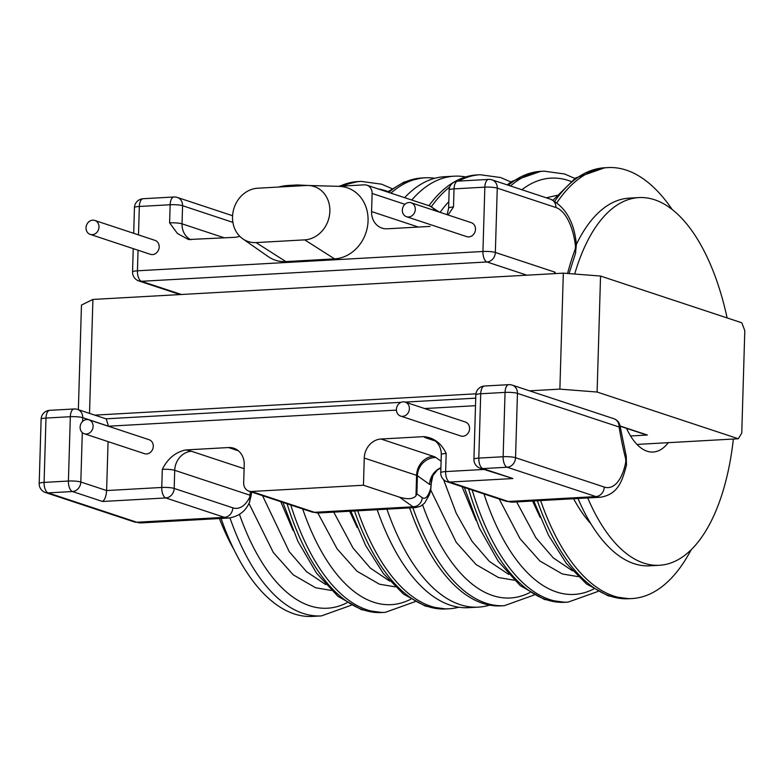<?xml version="1.0" encoding="UTF-8"?>
<svg xmlns="http://www.w3.org/2000/svg" width="784" height="784" viewBox="0 0 784 784"><rect width="100%" height="100%" fill="white"/><g stroke="black" fill="none" stroke-linecap="round" stroke-linejoin="round"><path stroke-width="1.18" d="M229.977 517.92A215.816 100.675 -93.2 0 0 303.026 613.372A215.816 100.675 -93.2 0 0 321.391 615.91L312.473 616.41A215.816 100.675 -93.2 0 1 294.108 613.872A215.816 100.675 -93.2 0 1 221.068 518.44M278.575 187.053A215.816 100.675 -93.2 0 1 288.385 185.455L297.303 184.955A215.816 100.675 -93.2 0 0 287.493 186.553M489.608 605.121A215.816 100.675 -93.2 0 1 478.338 607.139A215.816 100.675 -93.2 0 1 459.963 604.601A215.816 100.675 -93.2 0 1 386.924 509.169M478.338 607.139L468.597 607.678A215.816 100.675 -93.2 0 1 450.232 605.15A215.816 100.675 -93.2 0 1 377.192 509.708M411.757 200.038A215.816 100.675 -93.2 0 1 454.24 176.184A215.816 100.675 -93.2 0 1 465.676 176.929M404.632 197.676A215.816 100.675 -93.2 0 1 444.508 176.723L454.24 176.184M412.874 507.718A215.816 100.675 -93.2 0 0 485.923 603.151A215.816 100.675 -93.2 0 0 504.288 605.689L501.045 605.865A215.816 100.675 -93.2 0 1 482.679 603.337A215.816 100.675 -93.2 0 1 409.63 507.895M428.946 205.722A215.816 100.675 -93.2 0 1 476.946 174.91L480.19 174.734A215.816 100.675 -93.2 0 0 458.679 181.084M574.682 274.028A184.132 85.887 -93.2 0 1 638.901 197.588A184.132 85.887 -93.2 0 1 654.571 199.753A184.132 85.887 -93.2 0 1 727.111 317.912M576.358 244.432A184.132 85.887 -93.2 0 1 629.17 198.136L638.901 197.588M668.311 442.666A70.717 32.987 -93.2 0 1 653.131 452.035A70.717 32.987 -93.2 0 1 647.104 451.212A70.717 32.987 -93.2 0 1 626.543 428.348M557.012 202.546A215.816 100.675 -93.2 0 1 607.933 167.59A215.816 100.675 -93.2 0 1 626.298 170.128A215.816 100.675 -93.2 0 1 672.133 209.465M390.922 193.138A215.816 100.675 -93.2 0 1 425.046 177.811A215.816 100.675 -93.2 0 1 434.836 178.282M84.29 433.748L144.481 453.662A7.35 6.39 -71.7 0 0 146.569 453.936A7.35 6.39 -71.7 0 0 153.154 447.517A7.35 6.39 -71.7 0 0 149.097 439.716L88.906 419.803A7.35 6.39 108.3 0 1 92.963 427.613A7.35 6.39 108.3 0 1 86.377 434.022A7.35 6.39 108.3 0 1 84.29 433.748A7.35 6.39 108.3 0 1 80.233 425.947A7.35 6.39 108.3 0 1 86.808 419.528A7.35 6.39 108.3 0 1 88.906 419.803M400.595 416.069L460.786 435.982A7.35 6.39 -71.7 0 0 462.883 436.257A7.35 6.39 -71.7 0 0 469.459 429.838A7.35 6.39 -71.7 0 0 465.402 422.027L405.21 402.114A7.35 6.39 108.3 0 1 409.268 409.924A7.35 6.39 108.3 0 1 402.692 416.343A7.35 6.39 108.3 0 1 400.595 416.069A7.35 6.39 108.3 0 1 396.537 408.258A7.35 6.39 108.3 0 1 403.123 401.849A7.35 6.39 108.3 0 1 405.21 402.114M90.199 234.396L150.391 254.31A7.35 6.39 -71.7 0 0 152.488 254.584A7.35 6.39 -71.7 0 0 159.064 248.165A7.35 6.39 -71.7 0 0 155.007 240.365L94.815 220.451A7.35 6.39 108.3 0 1 98.872 228.262A7.35 6.39 108.3 0 1 92.296 234.671A7.35 6.39 108.3 0 1 90.199 234.396A7.35 6.39 108.3 0 1 86.142 226.596A7.35 6.39 108.3 0 1 92.728 220.177A7.35 6.39 108.3 0 1 94.815 220.451M406.514 216.717L466.705 236.631A7.35 6.39 -71.7 0 0 468.793 236.905A7.35 6.39 -71.7 0 0 475.378 230.486A7.35 6.39 -71.7 0 0 471.321 222.676L411.13 202.772A7.35 6.39 108.3 0 1 415.187 210.573A7.35 6.39 108.3 0 1 408.601 216.992A7.35 6.39 108.3 0 1 406.514 216.717A7.35 6.39 108.3 0 1 402.457 208.907A7.35 6.39 108.3 0 1 409.032 202.497A7.35 6.39 108.3 0 1 411.13 202.772M78.361 409.699L81.467 305.064L92.904 299.439L563.314 273.146L600.544 276.046L741.782 322.773L744.8 330.623L741.762 433.033L738.342 438.756L597.104 392.039L559.874 389.129L563.314 273.146M415.99 507.532L413.001 506.797L399.477 497.154L363.453 485.237L364.256 458.052A18.365 15.974 108.3 0 1 381.014 439.02L423.772 436.629C433.924 437.668 441.392 443.283 446.174 453.466L445.635 471.596L483.885 469.459M82.291 432.592L80.821 482.013L106.614 490.549L161.769 487.462L162.308 469.342C167.717 458.571 175.547 452.103 185.788 449.938L228.536 447.546A18.365 15.974 108.3 0 1 233.769 448.232A18.365 15.974 108.3 0 1 244.226 464.765L243.687 482.885A9.183 7.987 -71.7 0 0 248.91 491.147A9.183 7.987 -71.7 0 0 251.527 491.49L363.453 485.237M430.014 226.409L387.257 228.791A18.365 15.974 108.3 0 1 382.024 228.115A18.365 15.974 108.3 0 1 371.577 211.582L372.116 193.452A9.183 7.987 -71.7 0 0 366.883 185.191A9.183 7.987 -71.7 0 0 364.266 184.848L337.914 186.318M239.679 236.209A18.365 15.974 108.3 0 1 234.779 237.317L188.483 239.522L177.439 233.495L169.618 222.872L170.157 204.751L139.336 206.466L138.494 234.896M399.477 497.154C407.719 499.584 413.227 499.134 415.981 495.792L416.588 475.359L364.256 458.052M138.043 250.223L137.435 270.803L482.934 251.488L484.845 187.151L454.024 188.875L453.495 206.996L448.036 214.973M308.161 185.475L339.139 186.357A36.73 31.958 108.3 0 1 368 222.186A36.73 31.958 108.3 0 1 334.543 258.877L285.876 261.601A36.73 31.958 108.3 0 1 268.148 256.574L242.756 238.816A27.548 23.971 -71.7 0 0 256.054 242.589L304.721 239.865A27.548 23.971 -71.7 0 0 329.809 212.346A27.548 23.971 -71.7 0 0 308.161 185.475A27.548 23.971 -71.7 0 0 306.328 185.494L257.671 188.219A27.548 23.971 -71.7 0 0 233.799 208.867A27.548 23.971 -71.7 0 0 242.756 238.816M102.537 501.486L72.442 491.529L48.108 492.891L136.837 522.242A55.105 25.705 86.8 0 0 141.532 522.889L229.124 517.989A55.105 25.705 -93.2 0 1 224.43 517.342L165.796 497.948L102.537 501.486C104.85 499.78 106.212 496.135 106.614 490.549L108.074 441.617M108.525 426.29L106.203 418.901L77.508 409.415A9.183 7.987 108.3 0 1 82.732 417.676L82.624 421.429M440.912 467.685A18.365 17.64 -54.5 0 0 429.593 484.424L417.411 475.731L416.872 493.861L415.981 495.792M416.872 493.861L422.204 497.664A9.183 8.82 125.5 0 1 413.001 506.797L314.462 512.305A55.105 25.705 86.8 0 0 319.147 512.952L415.755 507.552L420.645 506.199L424.614 503.083L429.24 495.018L430.602 490.882A9.183 7.056 16 0 0 430.71 488.275L431.161 484.336L429.593 484.424M431.367 482.66L432.905 475.663L437.305 470.057L440.902 467.774M249.302 497.997A5.508 2.568 86.8 0 0 250.027 495.223L174.714 470.312L174.175 488.432L232.809 507.826A45.913 21.423 86.8 0 0 249.302 497.997A9.183 6.419 27.8 0 1 249.312 502.73L251.115 495.655L250.027 495.223A18.365 15.974 108.3 0 1 250.449 491.656M512.932 478.544L480.22 468.244A9.183 7.987 108.3 0 0 482.836 468.587L512.932 478.544L449.663 482.072L508.306 501.476L595.899 496.576L507.17 467.225L482.836 468.587A9.183 4.283 -93.2 0 1 478.799 458.101L503.132 456.739L505.043 392.402L480.71 393.764L478.799 458.101A9.183 1.47 1.7 0 0 473.928 459.248A9.183 9.183 0 0 0 480.22 468.244M554.121 273.655L555.111 272.224L555.072 273.606M691.165 549.77A215.816 100.675 -93.2 0 1 632.031 598.545A215.816 100.675 -93.2 0 1 540.617 500.574M630.571 435.963L647.368 435.022L645.751 434.659M636.99 444.42L738.342 438.756M94.795 415.128L475.927 393.823M529.514 390.824L559.874 389.129M600.544 276.046L597.104 392.039M92.904 299.439L89.523 413.384M733.363 439.03A184.132 85.887 -93.2 0 1 659.462 565.274A184.132 85.887 -93.2 0 1 587.735 497.938M659.462 565.274L649.72 565.823A184.132 85.887 -93.2 0 1 578.004 498.487M458.816 607.208A215.816 100.675 -93.2 0 1 449.134 608.766A215.816 100.675 -93.2 0 1 357.729 510.796M233.779 549.261A198.362 92.532 -93.2 0 1 219.412 518.528M239.463 514.382A208.466 97.245 86.8 0 0 309.729 605.767A208.466 97.245 86.8 0 0 346.94 602.778M354.486 510.982A215.816 100.675 86.8 0 0 427.525 606.414A215.816 100.675 86.8 0 0 445.89 608.952L449.134 608.766M422.625 504.935A208.466 97.245 86.8 0 0 492.626 595.536A208.466 97.245 86.8 0 0 529.827 592.557M448.801 201.704A208.466 97.245 86.8 0 0 440.079 212.346M431.406 206.604A215.816 100.675 -93.2 0 1 449.761 186.984M537.373 500.76A215.816 100.675 86.8 0 0 610.413 596.193A215.816 100.675 86.8 0 0 628.788 598.721L632.031 598.545M607.933 167.59L604.689 167.776A215.816 100.675 86.8 0 0 554.847 201.145M425.046 177.811L421.802 177.997A215.816 100.675 86.8 0 0 388.727 192.413M388.021 191.59A208.466 97.245 86.8 0 0 385.816 190.806A208.466 97.245 86.8 0 0 378.104 188.905M343.02 186.033A215.816 100.675 -93.2 0 1 361.169 181.388L357.925 181.565A215.816 100.675 86.8 0 0 339.776 186.22M570.909 181.369A208.466 97.245 86.8 0 0 568.704 180.585A208.466 97.245 86.8 0 0 521.879 189.728M510.531 185.975A215.816 100.675 -93.2 0 1 544.067 171.157L540.823 171.343A215.816 100.675 86.8 0 0 508.346 185.249M287.071 503.769A215.816 100.675 86.8 0 0 363.658 609.991A215.816 100.675 86.8 0 0 382.024 612.52L361.561 609.717L337.914 596.301L316.462 573.065L297.891 541.264L282.897 502.387M468.538 488.844A215.816 100.675 86.8 0 0 546.546 599.76A215.816 100.675 86.8 0 0 564.911 602.298L568.155 602.112A215.816 100.675 -93.2 0 1 472.193 490.049M435.404 441.02L426.682 438.129A27.548 4.4 1.7 0 1 423.772 436.629M381.014 439.02L433.346 456.327A27.548 4.4 1.7 0 1 435.826 457.464L441.098 461.227M238.375 450.8L228.536 447.546M185.788 449.938A27.548 4.4 1.7 0 1 191.472 451.28L244.108 468.685M512.991 502.123L505.69 501.133A9.183 7.987 -71.7 0 0 508.306 501.476A55.105 25.705 86.8 0 0 512.991 502.123L600.583 497.223A55.105 25.705 -93.2 0 1 595.899 496.576A9.183 7.987 -71.7 0 0 604.278 487.06A45.913 21.423 86.8 0 0 625.603 462.776A5.508 2.568 86.8 0 0 625.456 458.032A198.362 92.532 -93.2 0 1 619.105 426.996L517.45 393.372L515.549 457.709L604.278 487.06M141.532 522.889L134.221 521.899A9.183 7.987 -71.7 0 0 136.837 522.242L224.43 517.342A9.183 7.987 108.3 0 0 232.809 507.826M251.527 491.49L314.462 512.305A9.183 7.987 108.3 0 1 311.846 511.962L319.147 512.952M68.414 481.043L70.325 416.706L45.991 418.068L44.08 482.405L68.414 481.043A9.183 1.47 1.7 0 1 80.821 482.013A9.183 7.987 108.3 0 1 72.442 491.529A9.183 4.283 86.8 0 1 68.414 481.043M526.887 275.174L486.972 261.974L141.463 281.289L181.378 294.49M567.577 273.479A198.362 92.532 -93.2 0 1 574.956 249.861A5.508 2.568 86.8 0 0 575.378 245.304A45.913 21.423 86.8 0 0 555.895 207.515L497.262 188.121L495.351 252.458L555.111 272.224M371.577 211.582L418.362 227.056M404.926 204.31L372.116 193.452M232.887 222.362L182.574 205.712L182.035 223.842L224.518 237.895M396.42 410.11L108.525 426.212L82.732 417.676A9.183 1.47 -178.3 0 0 70.325 416.706A9.183 4.283 86.8 0 1 74.108 408.964L49.774 410.326A9.183 4.283 86.8 0 0 45.991 418.068A9.183 1.47 -178.3 0 0 41.111 419.215L39.2 483.552A9.183 1.47 1.7 0 1 44.08 482.405A9.183 4.283 86.8 0 0 48.108 492.891A9.183 7.987 -71.7 0 1 45.492 492.548L134.221 521.899M475.516 405.691L424.624 408.542M256.054 242.589L285.876 261.601M334.543 258.877L304.721 239.865M422.204 497.664C425.408 499.682 428.25 496.556 430.71 488.275M435.826 457.464A18.365 17.64 -54.5 0 0 417.411 475.731A9.183 1.47 -178.3 0 0 416.588 475.359A18.365 15.974 -71.7 0 1 433.346 456.327M482.934 251.488A9.183 1.47 1.7 0 1 495.351 252.458A9.183 7.987 108.3 0 1 486.972 261.974A9.183 4.283 86.8 0 1 482.934 251.488M492.029 179.859A9.183 7.987 -71.7 0 1 497.262 188.121A9.183 1.47 -178.3 0 0 484.845 187.151A9.183 4.283 -93.2 0 1 488.638 179.409A9.183 9.183 0 0 1 492.029 179.859L550.662 199.254A9.183 7.987 -71.7 0 1 555.895 207.515M488.638 179.409L457.817 181.133A9.183 4.283 -93.2 0 0 454.024 188.875A9.183 1.47 -178.3 0 0 449.144 190.022L448.615 208.152A9.183 1.47 1.7 0 1 453.495 206.996M169.618 222.872A9.183 1.47 1.7 0 1 182.035 223.842A18.365 15.974 108.3 0 0 190.904 239.737M177.341 197.45A9.183 7.987 -71.7 0 1 182.574 205.712A9.183 1.47 -178.3 0 0 170.157 204.751A9.183 4.283 -93.2 0 1 173.95 197A9.183 9.183 0 0 1 177.341 197.45L232.574 215.718M133.241 248.636L132.555 271.96A9.183 1.47 1.7 0 1 137.435 270.803A9.183 4.283 86.8 0 0 141.463 281.289A9.183 7.987 -71.7 0 1 138.846 280.946L180.036 294.568M173.95 197L143.129 198.724A9.183 4.283 -93.2 0 0 139.336 206.466A9.183 1.47 -178.3 0 0 134.456 207.623L133.701 233.309M191.472 451.28A18.365 15.974 108.3 0 0 174.714 470.312A9.183 1.47 -178.3 0 0 162.308 469.342M161.769 487.462A9.183 1.47 1.7 0 1 174.175 488.432A9.183 7.987 108.3 0 1 165.796 497.948A9.183 4.283 86.8 0 1 161.769 487.462M446.174 453.466A9.183 1.47 -178.3 0 0 441.294 454.622C441.284 449.32 439.52 444.969 436.012 441.568L431.915 438.815M441.294 454.622L440.755 472.742A9.183 1.47 1.7 0 1 445.635 471.596A9.183 4.283 86.8 0 0 449.663 482.072A9.183 7.987 -71.7 0 1 447.056 481.739L505.69 501.133M625.456 458.032A9.183 3.077 166 0 0 626.259 456.268L620.056 425.977A9.183 1.793 170.8 0 1 619.105 426.996A9.183 7.987 -71.7 0 0 613.882 418.734L512.226 385.111A9.183 7.987 -71.7 0 1 517.45 393.372A9.183 1.47 -178.3 0 0 505.043 392.402A9.183 4.283 -93.2 0 1 508.836 384.66L484.502 386.022A9.183 4.283 -93.2 0 0 480.71 393.764A9.183 1.47 -178.3 0 0 475.829 394.911L473.928 459.248M503.132 456.739A9.183 1.47 1.7 0 1 515.549 457.709A9.183 7.987 -71.7 0 1 507.17 467.225A9.183 4.283 -93.2 0 1 503.132 456.739M626.259 456.268L626.494 465.01A9.183 3.91 -168.8 0 0 625.603 462.776M366.883 185.191L429.818 206.006A9.183 7.987 108.3 0 1 434.385 210.465M574.956 249.861A9.183 5.547 20.4 0 1 575.456 253.506L576.377 244.647C574.329 222.293 565.764 207.162 550.662 199.254M575.378 245.304A9.183 1.127 -6.9 0 0 576.377 244.647M426.682 438.129A18.365 15.974 108.3 0 1 431.896 438.805M483.973 493.949A208.466 97.245 86.8 0 0 593.704 588.98M382.024 612.52L385.267 612.343A215.816 100.675 -93.2 0 1 290.746 504.984M302.673 508.934A208.466 97.245 86.8 0 0 410.806 599.211M590.822 523.683A159.789 74.539 -93.2 0 1 573.614 498.732M620.056 425.996L647.368 435.022M578.102 576.632L562.353 573.976L539.96 561.05L520.017 538.686L499.202 498.987M514.226 580.199L498.516 577.543L476.133 564.617L456.19 542.254L430.788 490.157M321.391 615.91L351.203 605.248M308.21 185.475L297.303 184.955M331.338 590.421L315.629 587.765L293.236 574.839L273.302 552.475L248.949 503.406M395.205 586.853L379.456 584.198L357.063 571.271L337.13 548.908L317.843 512.981M445.89 608.952L425.438 606.14L403.495 594.096L383.396 573.574L365.677 545.566L350.869 511.178M504.288 605.689L534.1 595.017M511.011 182.006L500.653 177.537L480.19 174.734M628.788 598.721L608.325 595.918L586.393 583.874L566.293 563.353L548.565 535.335L533.767 500.956M391.99 188.66L381.632 184.191L361.169 181.388M574.878 178.438L564.519 173.97L544.067 171.157M564.911 602.298L544.459 599.486L520.174 585.55L498.232 561.275L479.387 528.024L464.363 487.462M432.905 475.663C431.435 480.024 430.916 482.395 431.367 482.777L430.602 490.882M39.2 483.552A9.183 9.183 0 0 0 45.492 492.548M229.124 517.989C238.767 516.372 245.49 511.286 249.312 502.73M248.91 491.147L311.846 511.962M626.494 465.01C622.153 481.699 617.851 494.273 600.583 497.223M440.755 472.742A9.183 9.183 0 0 0 447.056 481.739M429.818 206.006L439.52 212.16M569.057 273.587L575.456 253.506M457.817 181.133A9.183 9.183 0 0 0 449.144 190.022M143.129 198.724A9.183 9.183 0 0 0 134.456 207.623M620.056 425.977A9.183 9.183 0 0 0 613.882 418.734M512.226 385.111A9.183 9.183 0 0 0 508.836 384.66M484.502 386.022A9.183 9.183 0 0 0 475.829 394.911M49.774 410.326A9.183 9.183 0 0 0 41.111 419.215M77.508 409.415A9.183 9.183 0 0 0 74.108 408.964M132.555 271.96A9.183 9.183 0 0 0 138.846 280.946M105.948 418.823L401.085 402.319M405.132 402.094L475.741 398.145M251.115 495.655L251.664 492.058M440.902 467.783L437.305 470.057M448.615 208.152L447.145 214.679M568.155 602.112L597.967 591.45M385.267 612.343L415.079 601.671M507.14 184.857L511.991 181.349L540.823 171.343M338.708 186.278L357.925 181.565M421.802 177.997L404.064 182.074L387.492 192.011M620.095 426.212L646.232 434.855M553.034 200.194L575.476 178.037L604.689 167.776M349.654 511.246L357.2 527.505M333.759 512.138L353.025 548.026L370.371 568.126L389.677 581.091M262.513 495.645L289.198 551.593L306.515 571.663L325.772 584.629M280.77 501.682L293.138 530.621M440.304 468.077L440.833 470.086M443.577 479.641L456.288 513.373L472.086 541.362L489.402 561.432L508.669 574.407M462.011 486.678L476.025 520.39M556.787 195.383L546.301 197.813M516.656 501.917L535.913 537.795L553.269 557.894L572.565 570.87M532.552 501.025L540.088 517.273"/></g></svg>
